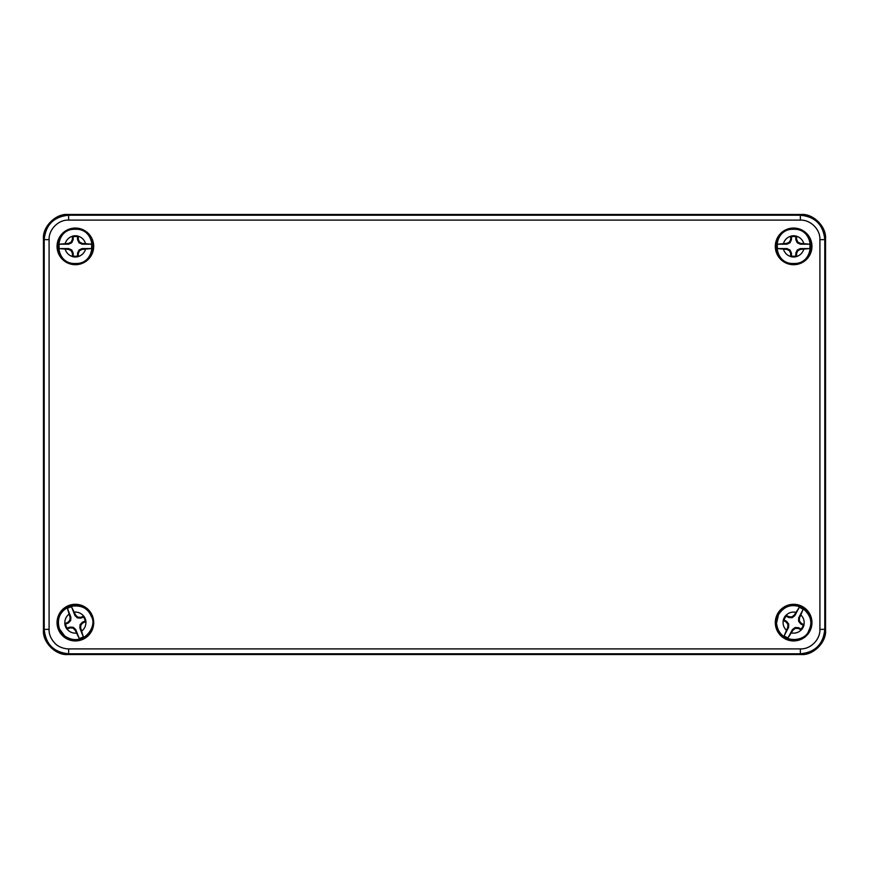 <?xml version="1.0" encoding="UTF-8"?>
<svg xmlns="http://www.w3.org/2000/svg" width="869" height="869" viewBox="0 0 869 869"><rect width="100%" height="100%" fill="white"/><g stroke="black" fill="none" stroke-linecap="round" stroke-linejoin="round"><path stroke-width="1.3" d="M775.311 246.383A18.325 18.325 0 0 0 802.793 262.253A18.325 18.325 0 0 0 802.793 230.513A18.325 18.325 0 0 0 775.311 246.383M57.05 622.617A18.325 18.325 0 0 0 84.532 638.487A18.325 18.325 0 0 0 84.532 606.747A18.325 18.325 0 0 0 57.05 622.617M775.311 622.617A18.325 18.325 0 0 0 802.793 638.487A18.325 18.325 0 0 0 802.793 606.747A18.325 18.325 0 0 0 775.311 622.617M57.05 246.383A18.325 18.325 0 0 0 84.532 262.253A18.325 18.325 0 0 0 84.532 230.513A18.325 18.325 0 0 0 57.05 246.383M49.088 239.648C48.675 229.633 58.256 219.618 68.64 220.107L800.36 220.107C810.386 219.694 820.401 229.275 819.912 239.648L819.912 629.352C820.325 639.367 810.744 649.382 800.36 648.893L68.64 648.893C64.48 648.915 58.212 647.047 54.812 643.169C50.739 638.65 48.838 634.044 49.088 629.352L49.088 239.648L44.21 239.648C45.655 224.81 53.802 216.674 68.64 215.219L68.64 220.107M775.735 246.383A17.901 17.901 0 0 0 802.576 261.884A17.901 17.901 0 0 0 802.576 230.882A17.901 17.901 0 0 0 775.735 246.383M57.473 622.617A17.901 17.901 0 0 0 84.315 638.118A17.901 17.901 0 0 0 84.315 607.116A17.901 17.901 0 0 0 57.473 622.617M775.735 622.617A17.901 17.901 0 0 0 802.576 638.118A17.901 17.901 0 0 0 802.576 607.116A17.901 17.901 0 0 0 775.735 622.617M57.473 246.383A17.901 17.901 0 0 0 84.315 261.884A17.901 17.901 0 0 0 84.315 230.882A17.901 17.901 0 0 0 57.473 246.383M800.36 220.107L800.36 215.219C815.198 216.674 823.345 224.81 824.79 239.648L819.912 239.648M68.64 648.893L68.64 653.781C53.802 652.326 45.655 644.19 44.21 629.352L49.088 629.352M819.912 629.352L824.79 629.352C823.345 644.19 815.198 652.326 800.36 653.781L800.36 648.893M825.387 239.051C826.484 226.961 813.047 213.535 800.957 214.621L68.043 214.621C55.953 213.535 42.516 226.961 43.613 239.051L43.613 629.949C42.516 642.039 55.953 655.465 68.043 654.379L800.957 654.379C813.047 655.465 826.484 642.039 825.387 629.949L825.387 239.051L824.79 239.648L824.79 629.352L825.387 629.949M783.241 620.412A10.624 10.624 0 0 1 785.989 615.252L788.965 616.751L791.876 616.881L794.212 615.143L799.263 607.322L794.831 615.676L792.126 617.707L788.748 617.544L786.141 616.164A9.885 9.885 0 0 0 784.088 620.031L783.241 620.412L786.163 622.03L786.695 621.411L788.726 624.116L788.552 627.505L784.12 635.858A16.305 16.305 0 0 0 787.998 637.911L792.43 629.558L795.135 627.516L798.513 627.69L801.12 629.069L801.283 629.982L798.296 628.472L795.396 628.352L793.049 630.09L787.998 637.911M801.12 629.069A9.885 9.885 0 0 0 803.173 625.202L800.577 623.823L798.535 621.107L798.709 617.729L803.141 609.375A16.305 16.305 0 0 0 799.263 607.322M803.141 609.375L799.491 617.946L799.371 620.857L801.099 623.192L804.021 624.822A10.624 10.624 0 0 1 801.283 629.982M784.12 635.858L787.77 627.288L787.89 624.376L786.163 622.03M785.989 615.252L786.141 616.164M784.088 620.031L786.695 621.411M798.296 628.472L798.513 627.69M803.173 625.202L804.021 624.822M800.577 623.823L801.099 623.192M788.965 616.751L788.748 617.544M788.726 624.116L787.89 624.376M788.552 627.505L787.77 627.288M795.135 627.516L795.396 628.352M793.049 630.09L792.43 629.558M798.535 621.107L799.371 620.857M798.709 617.729L799.491 617.946M792.126 617.707L791.876 616.881M794.212 615.143L794.831 615.676M796.558 256.594A10.624 10.624 0 0 1 790.714 256.594L790.638 253.259L789.389 250.63L786.76 249.37L777.473 248.577L786.934 248.577L790.008 250.011L791.442 253.075L791.442 256.029A9.885 9.885 0 0 0 795.819 256.029L796.558 256.594L796.623 253.259L795.819 253.075L797.253 250.011L800.327 248.577L809.789 248.577A16.305 16.305 0 0 0 809.789 244.189L800.327 244.189L797.253 242.755L795.819 239.692L795.819 236.737L796.558 236.172L796.623 239.507L797.872 242.136L800.501 243.396L809.789 244.189M795.819 236.737A9.885 9.885 0 0 0 791.442 236.737L791.442 239.692L790.008 242.755L786.934 244.189L777.473 244.189A16.305 16.305 0 0 0 777.473 248.577M777.473 244.189L786.76 243.396L789.389 242.136L790.638 239.507L790.714 236.172A10.624 10.624 0 0 1 796.558 236.172M809.789 248.577L800.501 249.37L797.872 250.63L796.623 253.259M790.714 256.594L791.442 256.029M795.819 256.029L795.819 253.075M796.623 239.507L795.819 239.692M791.442 236.737L790.714 236.172M791.442 239.692L790.638 239.507M790.638 253.259L791.442 253.075M797.253 250.011L797.872 250.63M800.327 248.577L800.501 249.37M797.253 242.755L797.872 242.136M800.501 243.396L800.327 244.189M790.008 242.755L789.389 242.136M786.934 244.189L786.76 243.396M790.008 250.011L789.389 250.63M786.76 249.37L786.934 248.577M78.297 256.594A10.624 10.624 0 0 1 72.453 256.594L72.388 253.259L71.128 250.63L68.499 249.37L59.211 248.577L68.673 248.577L71.747 250.011L73.181 253.075L73.181 256.029A9.885 9.885 0 0 0 77.569 256.029L78.297 256.594L78.362 253.259L77.569 253.075L79.003 250.011L82.066 248.577L91.527 248.567A16.305 16.305 0 0 0 91.527 244.189L82.066 244.189L78.992 242.755L77.558 239.692L77.558 236.737L78.286 236.172L78.351 239.507L79.611 242.136L82.24 243.396L91.527 244.189M77.558 236.737A9.885 9.885 0 0 0 73.17 236.737L73.17 239.692L71.736 242.755L68.673 244.189L59.211 244.2A16.305 16.305 0 0 0 59.211 248.577M59.211 244.2L68.499 243.396L71.128 242.147L72.377 239.518L72.442 236.172A10.624 10.624 0 0 1 78.286 236.172M91.527 248.567L82.24 249.37L79.611 250.63L78.362 253.259M72.453 256.594L73.181 256.029M77.569 256.029L77.569 253.075M78.351 239.507L77.558 239.692M73.17 236.737L72.442 236.172M73.17 239.692L72.377 239.518M72.388 253.259L73.181 253.075M79.003 250.011L79.611 250.63M82.066 248.577L82.24 249.37M78.992 242.755L79.611 242.136M82.24 243.396L82.066 244.189M71.736 242.755L71.128 242.147M68.673 244.189L68.499 243.396M71.747 250.011L71.128 250.63M68.499 249.37L68.673 248.577M66.935 629.069A10.624 10.624 0 0 1 64.795 623.627L67.88 622.345L69.868 620.216L70.074 617.316L67.424 608.387L70.878 617.186L70.671 620.564L68.336 623.019L65.588 624.105A9.885 9.885 0 0 0 67.195 628.178L66.935 629.069L70.063 627.907L69.944 627.103L73.322 627.32L75.777 629.645L79.231 638.454A16.305 16.305 0 0 0 83.315 636.847L79.861 628.048L80.067 624.67L82.403 622.204L85.14 621.129L85.933 621.607L82.859 622.888L80.871 625.017L80.665 627.918L83.315 636.847M85.14 621.129A9.885 9.885 0 0 0 83.543 617.055L80.795 618.131L77.417 617.913L74.962 615.589L71.497 606.779A16.305 16.305 0 0 0 67.424 608.387M71.497 606.779L75.636 615.133L77.765 617.109L80.676 617.327L83.804 616.164A10.624 10.624 0 0 1 85.933 621.607M79.231 638.454L75.103 630.101L72.974 628.113L70.063 627.907M64.795 623.627L65.588 624.105M67.195 628.178L69.944 627.103M82.859 622.888L82.403 622.204M83.543 617.055L83.804 616.164M80.795 618.131L80.676 617.327M67.88 622.345L68.336 623.019M73.322 627.32L72.974 628.113M75.777 629.645L75.103 630.101M80.067 624.67L80.871 625.017M80.665 627.918L79.861 628.048M77.417 617.913L77.765 617.109M74.962 615.589L75.636 615.133M70.671 620.564L69.868 620.216M70.074 617.316L70.878 617.186M825.55 630.112C826.636 642.191 813.21 655.628 801.12 654.531L67.88 654.531C55.79 655.628 42.364 642.191 43.45 630.112L43.45 238.888C42.364 226.809 55.79 213.372 67.88 214.469L801.12 214.469C813.21 213.372 826.636 226.809 825.55 238.888L825.55 630.112M800.957 214.621L800.36 215.219L68.64 215.219L68.043 214.621M43.613 239.051L44.21 239.648L44.21 629.352L43.613 629.949M68.043 654.379L68.64 653.781L800.36 653.781L800.957 654.379M786.065 615.285A10.537 10.537 0 0 1 795.787 612.308M800.957 615.046A10.537 10.537 0 0 1 803.944 624.778M801.196 629.938A10.537 10.537 0 0 1 791.474 632.925M786.304 630.188A10.537 10.537 0 0 1 783.317 620.455M790.703 256.507A10.537 10.537 0 0 1 783.512 249.305M783.512 243.461A10.537 10.537 0 0 1 790.703 236.259M796.558 236.259A10.537 10.537 0 0 1 803.749 243.461M803.749 249.305A10.537 10.537 0 0 1 796.558 256.507M72.453 256.507A10.537 10.537 0 0 1 65.251 249.316M65.251 243.461A10.537 10.537 0 0 1 72.442 236.259M78.286 236.259A10.537 10.537 0 0 1 85.488 243.45M85.488 249.305A10.537 10.537 0 0 1 78.297 256.507M64.882 623.594A10.537 10.537 0 0 1 68.944 614.264M74.386 612.124A10.537 10.537 0 0 1 83.717 616.197M85.857 621.639A10.537 10.537 0 0 1 81.795 630.97M76.353 633.11A10.537 10.537 0 0 1 67.022 629.037M808.735 630.633C813.058 622.247 810.701 614.546 801.642 607.507C791.985 603.542 784.283 605.899 778.526 614.6L776.538 623.16C779.037 645.102 805.726 642.115 808.735 630.633M793.636 229.286C771.574 228.21 771.574 264.556 793.636 263.481C815.687 264.556 815.687 228.21 793.636 229.286M75.364 229.286C53.302 228.21 53.313 264.567 75.375 263.481C97.437 264.545 97.415 228.199 75.364 229.286M91.288 616.36C87.736 607.627 80.35 604.4 69.118 606.703C59.82 611.45 56.594 618.837 59.45 628.874L64.654 635.945C82.946 648.339 98.045 626.114 91.288 616.36"/></g></svg>
